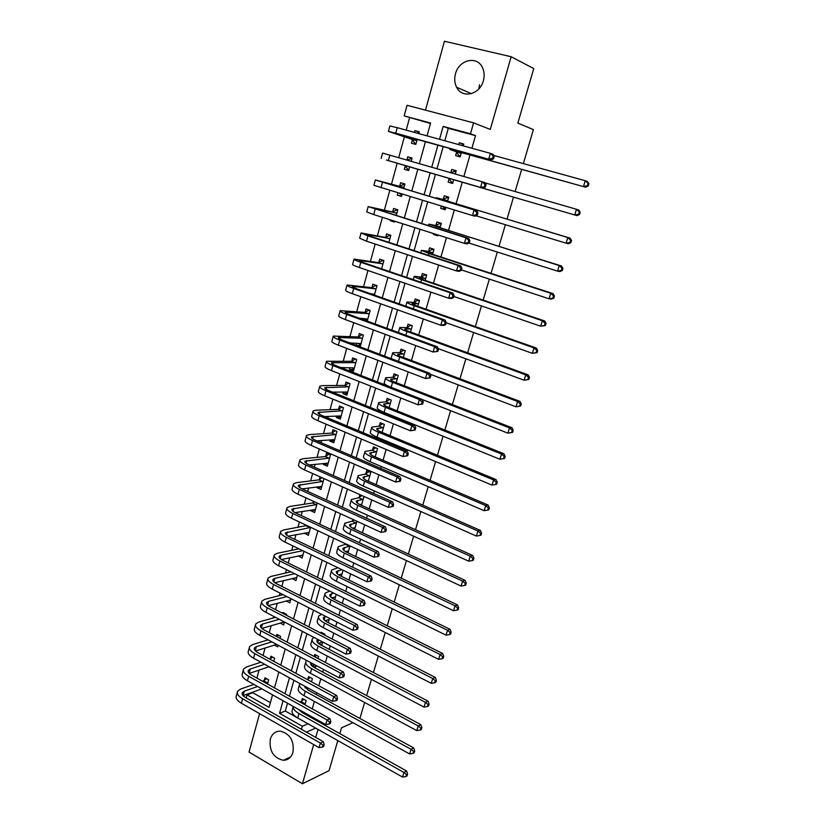 <?xml version="1.0" encoding="UTF-8"?>
<svg xmlns="http://www.w3.org/2000/svg" width="825" height="825" viewBox="0 0 825 825"><rect width="100%" height="100%" fill="white"/><g stroke="black" fill="none" stroke-linecap="round" stroke-linejoin="round"><path stroke-width="1.24" d="M478.82 88.914L479.521 84.8M455.483 73.868C454.204 78.726 454.585 83.181 456.596 87.233C462.021 98.948 479.913 94.762 483.378 80.706C484.615 76.065 484.347 71.765 482.553 67.794C477.314 55.316 458.824 59.648 455.483 73.868M270.301 739.159C269.043 750.822 273.374 757.866 283.326 760.289C288.069 760.155 291.287 757.494 292.978 752.328C294.319 740.963 290.163 733.899 280.51 731.156C275.468 731.074 272.064 733.745 270.301 739.159M430.464 123.503L404.168 115.902L407.055 105.28L473.581 122.863L470.477 133.774L443.138 126.4L439.529 139.322M523.37 163.628L533.383 129.608L517.853 123.08L533.744 68.568L511.16 56.739L444.427 41.25L425.494 110.148M259.597 713.656L249.037 752.08L302.445 783.75L313.686 744.583M246.18 697.929L247.005 694.887L269.084 707.396L272.549 694.856M253.1 692.01L252.893 692.773L247.005 694.887M409.54 117.862L406.199 130.133M404.374 136.837L398.692 157.678M397.176 163.237L391.473 184.181M389.782 190.369L384.398 210.148M382.439 217.336L377.386 235.888M375.158 244.045L370.435 261.381M367.95 270.497L363.547 286.657M360.814 296.711L356.73 311.695M353.739 322.678L349.965 336.517M346.727 348.397L343.262 361.123M339.776 373.89L336.61 385.502M334.826 392.071L334.579 392.978M332.898 399.145L330.031 409.664M328.206 416.367L327.783 417.935M326.081 424.163L323.503 433.62M321.647 440.457L321.038 442.654M319.327 448.955L317.037 457.37M315.14 464.331L314.366 467.156M312.634 473.529L310.623 480.913M308.684 487.988L307.746 491.442M305.993 497.877L304.26 504.25M302.301 511.448L301.197 515.501M299.423 522.008L297.959 527.381M295.958 534.703L294.69 539.354M292.906 545.923L291.71 550.316M289.678 557.762L288.255 562.99M286.44 569.621L285.512 573.055M283.449 580.614L281.872 586.42M280.046 593.113L279.366 595.609M277.272 603.281L275.54 609.644M273.704 616.399L273.271 617.966M271.157 625.742L269.27 632.672M267.413 639.478L267.238 640.128M265.083 648.027L263.051 655.483M259.06 670.117L256.884 678.109M337.817 740.582L329.041 770.663L302.445 783.75M252.893 692.773L270.394 702.642M267.506 684.007L268.651 679.831L264.98 677.799L264.206 680.604M268.63 666.899L271.848 668.198M273.745 661.299L274.601 658.195L270.899 656.184L270.126 659.01M274.426 645.098L277.716 646.862L278.169 645.232M280.046 638.385L280.603 636.364L276.87 634.394L276.313 636.405M280.242 623.123L283.738 624.948L284.254 621.957L261.845 628.433M286.399 615.275L286.646 614.357L282.892 612.418L282.645 613.326M286.1 600.94L289.812 602.838L290.957 598.682M292.174 578.521L295.938 580.553L297.443 575.087M298.382 555.895L302.115 558.071L303.982 551.286M304.631 533.074L308.354 535.404L310.582 527.278M310.942 510.056L310.757 510.737L314.634 512.531L317.243 503.044M313.356 501.26L312.953 502.714M317.305 486.843L317.068 487.709L320.977 489.472L323.967 478.593M320.038 476.84L319.285 479.614M323.72 463.423L323.431 464.475L327.37 466.207L330.454 454.977L326.504 453.255L325.669 456.318M330.196 439.797L329.845 441.055L333.816 442.747L336.93 431.413L332.949 429.732L332.104 432.816M336.724 415.965L336.322 417.419L340.323 419.079L343.458 407.643L339.457 406.003L338.601 409.107M343.313 391.927L342.86 393.577L346.882 395.206L350.048 383.666L346.015 382.068L345.149 385.203M349.955 367.672L349.449 369.528L353.502 371.116L356.699 359.483L352.626 357.916L351.759 361.082M356.658 343.2L356.091 345.273L360.174 346.82L363.402 335.084L359.308 333.548L358.432 336.744M367.249 321.1L370.167 310.468L366.042 308.973L365.155 312.19M363.423 318.512L363.134 319.595M374.395 295.092L376.994 285.625L372.838 284.171L371.941 287.42M381.614 268.847L383.883 260.566L379.696 259.153L378.788 262.433M388.895 242.344L390.833 235.28L386.605 233.908L385.708 237.218M390.452 219.883L390.235 220.698L394.474 222.038L394.701 221.224M396.248 215.593L397.846 209.767L393.587 208.436L392.679 211.778M397.867 192.833L397.248 195.102L401.517 196.412L402.146 194.133M403.673 188.585L404.92 184.016L400.63 182.737L399.713 186.099M405.25 165.887L404.322 169.28L408.633 170.538L409.654 166.794M411.17 161.277L412.067 158.039L407.736 156.802L406.859 160.029M412.397 139.796L411.458 143.22L415.8 144.437L417.213 139.312M418.78 133.609L419.265 131.814L414.913 130.618L414.428 132.402M287.492 703.22L285.295 711.037L307.993 723.773M309.952 716.904L310.221 715.935M312.242 708.861L314.366 701.405M316.305 694.578L316.81 692.794M318.811 685.781L320.791 678.841M322.719 672.066L323.462 669.446M325.442 662.485L327.278 656.071M329.185 649.357L330.175 645.882M332.145 638.983L333.816 633.105M335.713 626.443L336.951 622.112M338.889 615.275L340.416 609.933M342.293 603.333L343.778 598.125M345.706 591.339L347.067 586.565M348.934 580.016L350.677 573.911M352.584 567.198L353.791 562.98M355.637 556.493L357.637 549.471M359.525 542.829L360.566 539.189M362.392 532.764L364.66 524.813M366.537 518.234L367.403 515.171M369.218 508.819L371.745 499.919M373.601 493.412L374.302 490.947M376.097 484.657L378.902 474.798M380.738 468.353L381.263 466.507M383.037 460.278L386.131 449.439M387.946 443.066L388.297 441.839M390.05 435.672L393.422 423.844M395.216 417.543L395.381 416.945M397.124 410.84L400.775 398.001M404.26 385.791L408.21 371.92M411.458 360.504L415.707 345.582M418.729 334.981L423.287 318.986M426.061 309.231L430.928 292.143M433.465 283.233L438.653 265.031M440.942 256.988L446.449 237.662M448.48 230.505L454.317 210.024M456.101 203.765L462.248 182.191M463.867 176.488L469.992 154.987M471.91 148.242L475.499 135.64L448.305 128.308L444.819 140.776M443.2 146.551L436.992 168.733M435.435 174.302L429.278 196.309M427.711 201.919L421.647 223.585M420.059 229.278L414.098 250.604M412.479 256.379L406.612 277.365M404.972 283.222L399.197 303.868M397.537 309.808L391.854 330.124M390.163 336.136L384.574 356.132M382.872 362.227L377.365 381.892M375.643 388.07L370.229 407.416M368.486 413.665L363.155 432.713M361.391 439.024L356.142 457.772M354.358 464.155L349.202 482.594M347.397 489.05L342.323 507.2M340.498 513.717L335.497 531.568M333.661 538.158L328.742 555.73M326.886 562.382L322.049 579.666M320.172 586.389L315.408 603.395M313.51 610.17L308.839 626.907M306.921 633.744L302.311 650.213M300.382 657.113L295.855 673.303M293.906 680.264L289.451 696.207M304.972 704.828L306.168 700.59L302.363 698.476L301.558 701.322M306.426 687.576L309.509 688.792M311.489 681.801L312.386 678.645L308.54 676.572L307.735 679.439M312.489 665.486L315.635 667.167L316.099 665.507M318.068 658.567L318.646 656.525L314.779 654.472L314.201 656.525M318.594 643.201L321.925 644.944L322.761 642.015M324.71 635.137L324.968 634.208L321.069 632.187L320.812 633.115M325.772 621.246L328.278 622.524L329.474 618.307M334.775 599.579L336.249 594.382M341.364 576.324L343.087 570.23M348.006 552.863L349.986 545.861M354.709 529.196L356.947 521.276M352.914 519.42L352.502 520.895M361.463 505.323L363.98 496.454M359.906 494.639L359.112 497.454M368.29 481.233L370.765 472.478L366.671 470.704L365.795 473.808M375.179 456.916L377.541 448.563L373.416 446.82L372.529 449.945M382.119 432.393L384.378 424.421L380.212 422.72L379.325 425.875M389.132 407.632L391.277 400.073L387.08 398.403L386.183 401.589M396.206 382.656L398.228 375.509L394.01 373.88L393.102 377.087M403.343 357.452L405.25 350.718L400.991 349.13L400.084 352.368M410.551 332.011L412.335 325.7L408.045 324.153L407.117 327.422M417.821 306.333L419.482 300.455L415.161 298.949L414.233 302.249M425.164 280.418L426.7 274.983L422.338 273.518L421.4 276.849M432.568 254.255L433.981 249.274L429.588 247.851L428.639 251.213M433.62 233.588L433.383 234.413L437.786 235.816L438.023 234.991M440.045 227.855L441.323 223.338L436.899 221.956L435.94 225.349M441.385 206.085L440.725 208.395L445.17 209.746L445.83 207.436M447.593 201.197L448.738 197.144L444.283 195.814L443.314 199.237M449.12 178.674L448.15 182.129L452.626 183.439L453.678 179.695M455.287 174.013L456.225 170.723L451.729 169.434L450.801 172.714M456.617 152.14L455.627 155.616L460.144 156.884L461.361 152.584M463.258 145.86L463.774 144.045L459.247 142.797L458.741 144.612M521.668 169.383L515.14 191.555M513.501 197.123L507.024 219.12M505.374 224.709L498.991 246.366M497.32 252.048L491.04 273.364M489.338 279.118L483.161 300.094M481.439 305.931L475.365 326.576M473.622 332.496L467.631 352.811M465.867 358.793L459.979 378.788M458.195 384.852L452.399 404.528M450.584 410.664L444.881 430.031M443.056 436.239L437.446 455.297M435.59 461.567L430.062 480.325M428.196 486.668L422.761 505.127M420.874 511.531L415.522 529.702M413.614 536.167L408.344 554.049M406.426 560.577L401.239 578.181M399.3 584.77L394.195 602.085M392.236 608.737L387.214 625.783M385.244 632.486L380.294 649.265M378.304 656.03L373.447 672.54M371.436 679.357L366.651 695.609M364.619 702.488L359.906 718.472M473.581 122.863L490.287 129.422L511.16 56.739M475.499 135.64L470.477 133.774M307.983 723.824L302.311 726.206L301.434 729.31M315.686 728.114L306.384 732.115M315.738 737.426L318.037 729.434M352.966 722.7L341.55 727.784L339.838 733.642M427.041 135.877L430.588 123.018L404.168 115.902M274.467 687.885L278.85 672.024M280.768 665.115L285.213 648.997M287.11 642.139L291.637 625.762M293.514 618.967L298.114 602.322M299.98 595.588L304.652 578.676M306.498 571.993L311.252 554.812M313.077 548.192L317.903 530.733M319.718 524.184L324.627 506.426M326.411 499.95L331.403 481.913M333.176 475.489L338.24 457.163M339.993 450.811L345.139 432.187M346.882 425.906L352.11 406.983M353.822 400.775L359.143 381.542M360.834 375.406L366.238 355.864M367.909 349.81L373.405 329.938M375.055 323.967L380.634 303.775M382.264 297.877L387.936 277.365M389.544 271.549L395.299 250.697M396.887 244.963L402.744 223.781M404.302 218.13L410.252 196.608M411.788 191.039L417.832 169.177M419.368 163.639L425.452 141.611M283.047 700.734L279.541 713.316L302.311 726.206M437.931 145.076L431.753 167.217M430.207 172.776L424.081 194.741M422.524 200.341L416.501 221.966M414.913 227.648L408.983 248.923M407.375 254.698L401.538 275.632M399.908 281.48L394.164 302.084M392.514 308.014L386.863 328.288M385.182 334.3L379.624 354.255M377.933 360.339L372.457 379.964M370.745 386.131L365.351 405.446M363.619 411.675L358.318 430.691M356.565 436.992L351.347 455.699M349.573 462.082L344.438 480.48M342.643 486.925L337.59 505.044M335.775 511.552L330.815 529.372M328.979 535.951L324.091 553.493M322.235 560.134L317.429 577.387M315.562 584.1L310.829 601.074M308.942 607.839L304.281 624.546M302.383 631.373L297.804 647.811M295.876 654.699L291.369 670.869M289.441 677.82L284.996 693.732M285.295 711.037L279.541 713.316M448.305 128.308L443.138 126.4M419.193 132.113L414.913 130.618M412.036 158.122L407.736 156.802M408.633 170.528L404.322 169.28M401.579 196.195L397.248 195.102M394.587 221.626L390.235 220.698M360.556 345.469L356.091 345.273M353.925 369.59L349.449 369.528M347.356 393.494L342.86 393.577M340.838 417.202L336.322 417.419M334.383 440.694L329.845 441.055M327.979 463.99L323.431 464.475M321.626 487.09L317.068 487.709M315.336 509.994L310.757 510.737M309.097 532.702L304.497 533.569M302.899 555.215L298.289 556.205M296.629 577.572L292.143 578.655M341.674 574.056L338.58 574.829M348.233 551.193L345.768 551.739M354.863 528.134L353.152 528.464M361.567 504.879L360.783 505.013M437.92 235.362L433.383 234.413M445.242 209.509L440.725 208.395M452.626 183.418L448.15 182.129M456.194 170.816L451.729 169.434M463.681 144.365L459.247 142.797M305.363 703.436L303.868 704.21M300.063 702.096L303.878 699.322M298.382 709.304L301.878 712.377L406.612 771.014L407.612 774.077L406.55 774.654L405.993 776.5L407.045 775.913L407.612 774.077M405.993 776.5L402.548 777.067L297.732 717.998C293.071 715.203 291.256 712.553 292.298 710.057L293.205 706.808M402.548 777.067L403.961 772.458L298.98 713.553C294.876 711.14 292.957 708.768 293.246 706.437M406.55 774.654L403.961 772.458L406.612 771.014M304.972 703.777L301.166 701.663M322.451 747.079L323.617 746.542L324.153 744.707L322.977 745.233L322.451 747.079L319.048 747.646L320.378 743.047L242.591 698.775C238.26 696.166 236.579 693.67 237.569 691.298L240.57 689.071L253.873 684.41M262.67 681.326L266.568 678.676M261.845 688.875L243.066 695.619M267.877 682.646L266.351 683.368M257.575 686.482L244.303 691.185L242.323 692.66C241.673 694.248 242.787 695.908 245.685 697.651L323.307 741.727L324.153 744.707M319.048 747.646L241.385 703.24C237.053 700.621 235.383 698.125 236.373 695.733L237.249 692.464M322.977 745.233L320.378 743.047L323.307 741.727M267.486 682.966L263.804 680.924M306.931 687.39L305.302 687.998M307.498 679.635L310.118 677.418M304.25 685.926L308.179 690.123L413.686 747.935L414.707 750.967L413.655 751.513L413.088 753.369L414.14 752.823L414.707 750.967M413.088 753.369L409.633 753.947L304.023 695.702C299.331 692.959 297.485 690.381 298.495 687.978L299.434 684.647M409.633 753.947L411.056 749.306L305.291 691.226C300.589 688.483 298.733 685.926 299.743 683.533L299.774 683.471M413.655 751.513L411.056 749.306L413.686 747.935M314.634 664.723L311.778 665.734M314.676 656.772L316.408 655.339M310.551 663.403L310.757 662.681C310.097 664.218 311.355 665.878 314.531 667.683L420.832 724.649L421.874 727.65L420.822 728.166L420.255 730.042L421.297 729.517L421.874 727.65M420.255 730.042L416.78 730.62L310.375 673.221C305.642 670.519 303.765 668.013 304.755 665.703L305.714 662.3M416.78 730.62L418.213 725.928L311.654 668.704C306.91 666.002 305.033 663.517 306.013 661.227L306.642 660.454M420.822 728.166L418.213 725.928L420.832 724.649M322.75 642.025L318.326 643.283M321.967 633.713L322.761 633.064M317.862 639.458L317.099 640.19C316.46 641.654 317.738 643.263 320.935 645.037L428.041 701.147L429.103 704.117L428.062 704.602L427.484 706.489L428.515 706.004L429.103 704.117M427.484 706.489L423.988 707.077L316.79 650.543C312.015 647.883 310.107 645.449 311.066 643.242L312.046 639.757M423.988 707.077L425.442 702.343L318.079 645.985C313.294 643.325 311.386 640.912 312.335 638.725L313.902 637.395M428.062 704.602L425.442 702.343L428.041 701.147M329.113 724.01L330.278 723.504L330.815 721.648L329.649 722.153L329.113 724.01L325.7 724.587L327.03 719.947L248.676 676.314C244.303 673.747 242.602 671.323 243.561 669.044L246.551 666.93L260.917 662.217M269.888 659.206L272.549 657.071M269.146 666.724L249.243 673.417M264.639 664.259L250.315 669.013L248.346 670.416C247.706 671.932 248.841 673.551 251.759 675.262L329.948 718.699L330.815 721.648M325.7 724.587L247.448 680.821C243.097 678.243 241.395 675.809 242.364 673.509L243.262 670.168M329.649 722.153L327.03 719.947L329.948 718.699M335.837 700.734L337.002 700.26L337.538 698.393L336.373 698.868L335.837 700.734L332.403 701.322L333.754 696.64L254.812 653.658C250.408 651.131 248.676 648.78 249.614 646.594L252.584 644.593L268.115 639.86M276.818 636.673L278.572 635.291M276.633 644.408L255.502 651.018M271.868 641.86L256.369 646.645L254.409 647.965C253.791 649.43 254.946 650.997 257.885 652.688L336.662 695.475L337.538 698.393M332.403 701.322L253.574 658.206C249.181 655.669 247.459 653.307 248.397 651.1L249.325 647.666M336.373 698.868L333.754 696.64L336.662 695.475M342.623 677.253L343.778 676.809L344.324 674.922L343.169 675.366L342.623 677.253L339.178 677.841L340.539 673.118L260.999 630.805C256.565 628.32 254.801 626.041 255.719 623.947L258.658 622.06L275.498 617.337M283.841 613.955L284.656 613.326M279.262 619.307L262.474 624.082L260.535 625.329C259.927 626.732 261.102 628.258 264.072 629.908L343.427 672.035L344.324 674.922M339.178 677.841L259.751 635.394C255.327 632.899 253.574 630.599 254.492 628.495L255.441 624.979M343.169 675.366L340.539 673.118L343.427 672.035M325.566 616.306L323.493 617.492C322.874 618.894 324.184 620.452 327.401 622.194L435.322 677.428L436.394 680.367L435.363 680.821L434.775 682.729L435.806 682.275L436.394 680.367M329.113 619.585L324.957 620.648M434.775 682.729L431.269 683.327L432.733 678.542L324.545 623.061C319.729 620.452 317.79 618.111 318.718 616.028L321.626 614.305M431.269 683.327L323.245 627.66C318.44 625.051 316.501 622.689 317.439 620.586L318.44 617.007M435.363 680.821L432.733 678.542L435.322 677.428M349.47 653.555L350.625 653.142L351.172 651.245L350.017 651.647L349.47 653.555L346.005 654.153L347.377 649.388L267.238 607.747C262.773 605.313 260.978 603.096 261.865 601.105L264.794 599.342L283.068 594.66M290.606 599.94L268.269 605.663M286.863 596.588L268.641 601.322L266.712 602.498C266.114 603.828 267.321 605.303 270.301 606.932L350.264 648.378L351.172 651.245M346.005 654.153L265.99 612.377C261.525 609.933 259.741 607.705 260.638 605.694L261.608 602.095M350.017 651.647L347.377 649.388L350.264 648.378M333.609 593.062L329.948 594.608C329.35 595.928 330.681 597.444 333.919 599.146L442.664 653.493L443.757 656.401L442.726 656.813L442.138 658.742L443.169 658.319L443.757 656.401M335.517 596.949L331.681 597.816M442.138 658.742L438.611 659.35L440.086 654.524L331.083 599.94C326.226 597.382 324.246 595.114 325.153 593.134L329.66 591.102M438.611 659.35L329.773 604.581C324.926 602.013 322.957 599.734 323.854 597.733L324.885 594.072M442.726 656.813L440.086 654.524L442.664 653.493M341.911 569.663L336.466 571.519C335.888 572.767 337.229 574.231 340.498 575.902L450.079 629.331L451.182 632.208L450.161 632.589L449.573 634.538L450.594 634.147L451.182 632.208M341.983 574.118L338.518 574.788M449.573 634.538L446.026 635.147L447.521 630.279L337.673 576.613C332.774 574.107 330.763 571.911 331.64 570.044L337.93 567.734M446.026 635.147L336.353 581.295C331.464 578.779 329.464 576.572 330.34 574.674L331.392 570.931M450.161 632.589L447.521 630.279L450.079 629.331M347.882 551.028L348.449 551.296M349.944 546.026L343.035 548.223C342.468 549.398 343.839 550.811 347.139 552.451L457.555 604.952L458.69 607.798L457.669 608.138L457.071 610.108L458.081 609.757L458.69 607.798M348.501 551.09L345.469 551.564M457.071 610.108L453.513 610.717L455.018 605.808L344.324 553.08C339.384 550.626 337.343 548.512 338.188 546.748L346.088 544.026M453.513 610.717L342.983 557.803C338.064 555.338 336.022 553.204 336.868 551.42L337.951 547.583M457.669 608.138L455.018 605.808L457.555 604.952M349.552 546.315L345.551 544.428M354.193 527.825L354.987 528.196M356.534 522.751L349.656 524.721C349.119 525.834 350.512 527.185 353.832 528.794L465.104 580.336L466.259 583.151L465.248 583.461L464.64 585.441L465.651 585.131L466.259 583.151M355.08 527.866L352.543 528.144M464.64 585.441L461.062 586.07L462.577 581.109L351.027 529.341C346.057 526.928 343.973 524.896 344.788 523.246L352.11 521.173L353.894 519.874M461.062 586.07L349.676 534.105C344.716 531.682 342.643 529.64 343.468 527.959L344.572 524.03M465.248 583.461L462.577 581.109L465.104 580.336M356.142 523.029L352.11 521.173M360.525 504.415L361.587 504.89M363.175 499.269L356.348 501.022C355.823 502.043 357.235 503.353 360.587 504.921L472.725 555.493L473.901 558.278L472.9 558.546L472.282 560.557L473.282 560.278L473.901 558.278M361.721 504.436L359.772 504.539M472.282 560.557L468.683 561.186L470.219 556.174L357.792 505.385C352.78 503.023 350.677 501.074 351.45 499.537L358.731 497.722L361.855 495.505M468.683 561.186L356.431 510.19C351.44 507.818 349.326 505.859 350.12 504.292L351.244 500.27M472.9 558.546L470.219 556.174L472.725 555.493M362.794 499.548L358.731 497.722M356.379 629.64L357.524 629.258L358.081 627.34L356.936 627.712L356.379 629.64L352.894 630.238L354.286 625.433L273.539 584.492C269.032 582.099 267.218 579.954 268.073 578.067L270.982 576.417L290.864 571.818M296.742 577.634L274.797 582.697M294.68 573.715L274.849 578.366L272.941 579.459C272.363 580.728 273.58 582.161 276.592 583.749L357.153 624.515L358.081 627.34M352.894 630.238L272.271 589.163C267.774 586.75 265.97 584.595 266.836 582.697L267.826 579.006M356.936 627.712L354.286 625.433L357.153 624.515M363.351 605.498L364.495 605.158L365.052 603.219L363.918 603.56L363.351 605.498L359.855 606.107L361.257 601.26L279.892 561.031C275.354 558.68 273.508 556.607 274.343 554.823L277.221 553.297L298.918 548.831M302.93 555.122L281.428 559.525M302.754 550.698L281.119 555.215L279.221 556.225C278.664 557.422 279.902 558.803 282.944 560.371L364.114 600.425L365.052 603.219M359.855 606.107L278.623 565.733C274.086 563.372 272.24 561.299 273.085 559.494L274.106 555.71M363.918 603.56L361.257 601.26L364.114 600.425M309.117 532.63L308.519 532.342M370.394 581.14L371.528 580.841L372.096 578.882L370.961 579.181L370.394 581.14L366.877 581.759L368.29 576.861L286.306 537.353C281.727 535.043 279.85 533.053 280.655 531.372L283.511 529.98L306.828 525.504M309.169 532.424L288.173 536.167M310.54 527.433L285.563 532.785C285.027 533.909 286.285 535.239 289.338 536.776L371.137 576.118L372.096 578.882M366.877 581.759L285.017 542.107C280.448 539.787 278.572 537.787 279.386 536.085L280.438 532.218M370.961 579.181L368.29 576.861L371.137 576.118M310.148 527.711L306.281 525.886M315.367 509.86L314.542 509.479M377.499 556.555L378.623 556.287L379.201 554.317L378.067 554.575L377.499 556.555L373.962 557.174L375.385 552.234L292.772 513.47C288.162 511.211 286.254 509.293 287.028 507.726L289.864 506.447L312.562 502.982L314.387 501.734M315.459 509.541L295.072 512.614M316.841 504.498L291.957 509.138C291.442 510.19 292.72 511.469 295.804 512.975L378.221 551.585L379.201 554.317M373.962 557.174L291.472 518.265C286.873 515.996 284.965 514.068 285.749 512.469L286.822 508.509M378.067 554.575L375.385 552.234L378.221 551.585M316.449 504.766L312.562 502.982M321.678 486.905L320.564 486.399M384.667 531.743L385.791 531.506L386.368 529.516L385.244 529.743L384.667 531.743L381.119 532.373L382.552 527.381L299.3 489.369C294.659 487.152 292.71 485.317 293.463 483.852L296.278 482.707L318.893 479.872L322.08 477.747M321.802 486.451L302.115 488.874M323.204 481.367L298.413 485.286C297.907 486.265 299.207 487.493 302.311 488.957L385.368 526.814L386.368 529.516M381.119 532.373L297.99 494.206C293.349 491.989 291.411 490.132 292.174 488.647L293.267 484.595M385.244 529.743L382.552 527.381L385.368 526.814M322.812 481.625L318.893 479.872M369.889 475.592L363.093 477.097C362.588 478.057 364.031 479.294 367.403 480.841L480.418 530.423L481.604 533.167L480.614 533.404L479.995 535.425L480.985 535.178L481.604 533.167M368.414 480.789L367.187 480.738M479.995 535.425L476.386 536.064L477.933 531.011L364.619 481.212C359.576 478.902 357.421 477.036 358.174 475.613L365.413 474.066L368.878 471.663M476.386 536.064L363.248 486.069C358.215 483.749 356.07 481.862 356.823 480.418L357.988 476.303M480.614 533.404L477.933 531.011L480.418 530.423M369.507 475.86L365.413 474.066M328.041 463.743L326.679 463.103M393.02 506.498L393.608 504.488L392.483 504.683L391.906 506.694L393.02 506.498L388.338 507.334L389.782 502.291L305.889 465.042C301.207 462.887 299.228 461.134 299.949 459.772L302.734 458.762L325.277 456.565L328.824 454.266M328.206 463.165L309.354 464.939M329.608 458.03L304.92 461.206C304.435 462.113 305.755 463.289 308.89 464.733L392.587 501.827L393.608 504.488M391.906 506.694L388.338 507.334L304.559 469.93C299.887 467.754 297.918 465.981 298.65 464.609L299.764 460.463M392.483 504.683L389.782 502.291L392.587 501.827M329.227 458.287L325.277 456.565M376.654 451.698L369.899 452.966C369.414 453.843 370.879 455.029 374.282 456.534L488.183 505.106L489.39 507.818L488.41 508.014L487.781 510.056L488.771 509.85L489.39 507.818M487.781 510.056L484.151 510.696L485.719 505.601L371.518 456.823C366.424 454.565 364.238 452.781 364.959 451.481L372.147 450.202L375.726 447.789M484.151 510.696L370.126 461.722C365.052 459.453 362.866 457.648 363.598 456.328L364.784 452.11M488.41 508.014L485.719 505.601L488.183 505.106M376.272 451.956L372.147 450.202M334.465 440.395L332.867 439.591M400.321 481.253L400.909 479.222L399.795 479.377L399.207 481.408L400.321 481.253L395.618 482.048L397.083 476.963L312.531 440.509C307.808 438.395 305.797 436.724 306.498 435.476L309.262 434.6L331.712 433.063L335.373 430.753M334.661 439.673L316.79 440.828M336.084 434.497L311.489 436.92C311.025 437.755 312.366 438.869 315.521 440.282L399.877 476.592L400.909 479.222M399.207 481.408L395.618 482.048L311.2 445.438C306.488 443.314 304.477 441.623 305.188 440.354L306.333 436.116M399.795 479.377L397.083 476.963L399.877 476.592M335.692 434.744L331.712 433.063M383.481 427.587L376.767 428.618C376.303 429.412 377.788 430.547 381.222 432.011L496.021 479.552L497.258 482.223L496.279 482.388L495.65 484.45L496.619 484.285L497.258 482.223M496.619 484.285L491.999 485.1L493.577 479.944L378.469 432.218C373.333 430.011 371.116 428.309 371.797 427.133L378.943 426.123L382.635 423.71M495.65 484.45L491.999 485.1L377.066 437.157C371.951 434.94 369.734 433.228 370.425 432.022L371.642 427.711M496.279 482.388L493.577 479.944L496.021 479.552M383.099 427.835L378.943 426.123M340.942 416.831L339.106 415.852M407.694 455.771L408.282 453.719L407.179 453.832L406.581 455.885L407.694 455.771L402.982 456.534L404.456 451.409L319.234 415.748C314.48 413.686 312.438 412.098 313.108 410.963L315.841 410.221L338.209 409.355L341.983 407.045M341.168 415.975L324.462 416.543M342.602 410.757L318.12 412.418C317.666 413.17 319.038 414.233 322.224 415.604L407.23 451.12L408.282 453.719M406.581 455.885L402.982 456.534L317.893 420.719C313.139 418.646 311.108 417.037 311.778 415.882L312.943 411.541M407.179 453.832L404.456 451.409L407.23 451.12M342.22 411.005L338.209 409.355M390.369 403.27L383.687 404.054C383.254 404.766 384.77 405.838 388.224 407.272L503.941 453.76L505.189 456.39L504.219 456.514L503.58 458.587L504.549 458.463L505.189 456.39M504.549 458.463L499.909 459.247L501.507 454.049L385.481 407.375C380.315 405.23 378.056 403.621 378.706 402.559L385.801 401.837L389.617 399.413M503.58 458.587L499.909 459.247L384.079 412.366C378.912 410.2 376.664 408.581 377.324 407.488L378.562 403.085M504.219 456.514L501.507 454.049L503.941 453.76M389.988 403.507L385.801 401.837M347.469 393.071L345.417 391.885M415.13 430.042L415.728 427.969L414.624 428.051L414.026 430.124L415.13 430.042L410.407 430.774L411.902 425.597L326.009 390.751C321.203 388.75 319.131 387.245 319.77 386.234L322.482 385.626L344.767 385.43L348.666 383.12M347.738 392.071L332.423 392.112M349.192 386.812L324.802 387.688C324.38 388.369 325.772 389.369 328.979 390.71L414.655 425.411L415.728 427.969M414.026 430.124L410.407 430.774L324.648 395.773C319.853 393.752 317.79 392.226 318.429 391.194L319.626 386.75M414.624 428.051L411.902 425.597L414.655 425.411M348.8 387.049L344.767 385.43M397.32 378.727L390.679 379.263C390.266 379.892 391.803 380.903 395.288 382.305L511.933 427.711L513.202 430.31L512.243 430.392L511.593 432.486L512.562 432.403L513.202 430.31M512.562 432.403L507.911 433.156L509.52 427.907L392.566 382.315C387.348 380.222 385.048 378.706 385.677 377.767L392.721 377.324L396.67 374.901M511.593 432.486L507.911 433.156L422.173 399.517M389.101 386.492C385.285 384.77 383.677 383.522 384.275 382.738L385.543 378.232M512.243 430.392L509.52 427.907L511.933 427.711M396.938 378.964L392.721 377.324M354.059 369.095L351.78 367.692M422.637 404.075L423.246 401.981L422.142 402.022L421.544 404.106L422.637 404.075L417.904 404.776L419.409 399.548L332.836 365.537C327.999 363.577 325.885 362.165 326.494 361.267L351.378 361.298L355.41 358.988M354.368 367.96L340.766 367.537M355.833 362.649L331.547 362.732C331.145 363.33 332.558 364.279 335.796 365.588L422.153 399.465L423.246 401.981M421.544 404.106L417.904 404.776L331.464 370.6C326.638 368.631 324.524 367.197 325.143 366.279L326.37 361.732M422.142 402.022L419.409 399.548L422.153 399.465M355.441 362.876L351.378 361.298M404.002 350.254L405.219 350.811M404.332 353.966L397.733 354.245C397.351 354.791 398.908 355.74 402.425 357.101L519.998 401.414L521.297 403.972L520.338 404.013L519.688 406.127L520.647 406.086L521.297 403.972M520.647 406.086L515.976 406.808L517.605 401.507L399.713 357.019C394.453 354.977 392.123 353.554 392.71 352.739L399.702 352.595L403.673 350.233M519.688 406.127L515.976 406.808L430.134 374.199M391.669 358.823L391.298 357.761L392.587 353.152M520.338 404.013L517.605 401.507L519.998 401.414M403.951 354.193L399.702 352.595M362.453 334.723L363.382 335.177M360.7 344.912L358.215 343.272M430.217 377.85L430.825 375.736L429.743 375.736L429.134 377.85L430.217 377.85L425.473 378.52L426.989 373.24L339.725 340.086C334.847 338.188 332.702 336.847 333.279 336.074L358.04 336.961L362.113 334.713M361.051 343.633L349.645 342.88M362.526 338.281L338.363 337.549C337.982 338.064 339.415 338.962 342.674 340.23L429.722 373.261L430.825 375.736M429.134 377.85L425.473 378.52L338.343 345.19C333.475 343.282 331.33 341.932 331.918 341.137L333.176 336.487M429.743 375.736L426.989 373.24L429.722 373.261M362.144 338.498L358.04 336.961M411.613 325.442L412.263 325.937M411.407 328.979L404.858 329C404.487 329.453 406.075 330.351 409.623 331.671L528.144 374.859L529.464 377.376L528.516 377.376L527.856 379.521L528.804 379.51L529.464 377.376M528.804 379.51L524.133 380.201L525.772 374.849L406.921 331.495C401.62 329.505 399.248 328.175 399.805 327.494L406.746 327.638L410.706 325.37M527.856 379.521L524.133 380.201L438.209 348.635M528.516 377.376L525.772 374.849L528.144 374.859M411.025 329.196L406.746 327.638M419.482 300.475L417.811 300.29L419.378 300.836M418.543 303.765L412.046 303.517L416.883 306.003L536.363 348.047L537.704 350.522L536.776 350.481L536.106 352.646L537.044 352.688L537.704 350.522M537.044 352.688L532.362 353.327L534.023 347.923L414.202 305.724C408.86 303.806 406.447 302.569 406.962 302.012L413.851 302.455L417.811 300.29M536.106 352.646L532.362 353.327L446.15 322.75M536.776 350.481L534.023 347.923L536.363 348.047M418.172 303.971L413.851 302.455M426.628 275.22L424.968 274.972L426.546 275.509M425.752 278.324L419.296 277.808L424.215 280.088L544.675 320.977L546.037 323.41L545.108 323.317L544.438 325.504L545.366 325.586L546.037 323.41M545.366 325.586L540.674 326.195L542.345 320.739L421.544 279.716C416.161 277.86 413.707 276.715 414.191 276.303L421.028 277.045L424.968 274.972M544.438 325.504L540.674 326.195L453.75 296.464M545.108 323.317L542.345 320.739L544.675 320.977M425.38 278.52L421.028 277.045M433.847 249.738L432.197 249.428L433.785 249.944M433.022 252.646L426.608 251.852L431.619 253.945L553.059 293.628L554.452 296.02L553.534 295.897L552.853 298.093L553.771 298.227L554.452 296.02M553.771 298.227L551.378 299.124L549.068 298.805L550.76 293.287L428.969 253.471L421.482 250.346L428.268 251.408L432.197 249.428M552.853 298.093L549.068 298.805L461.423 269.919M553.534 295.897L550.76 293.287L553.059 293.628M432.651 252.832L428.268 251.408M441.127 224.018L439.488 223.647L441.097 224.142M440.364 226.731L434.002 225.658L439.086 227.545L561.536 266.021L562.949 268.373L562.031 268.187L561.351 270.414L562.258 270.59L562.949 268.373M562.258 270.59L559.835 271.559L557.545 271.126L559.247 265.567L428.845 224.153L435.569 225.524L439.488 223.647M561.351 270.414L557.545 271.126L468.899 243.045M562.031 268.187L559.247 265.567L561.536 266.021M439.993 226.916L435.569 225.524M369.775 310.324L368.837 310.241L370.105 310.695M367.403 320.512L364.702 318.615M437.869 351.378L438.488 349.243L437.405 349.202L436.796 351.337L437.869 351.378L433.115 352.007L434.651 346.675L346.686 314.397C341.767 312.551 339.58 311.303 340.127 310.654L364.774 312.397L368.837 310.241M367.795 319.1L359.287 318.182M369.28 313.696L345.232 312.139C344.871 312.572 346.335 313.407 349.614 314.634L437.353 346.809L438.488 349.243M436.796 351.337L433.115 352.007L345.283 319.553C340.385 317.697 338.198 316.429 338.755 315.758L340.034 311.015M437.405 349.202L434.651 346.675L437.353 346.809M368.899 313.902L364.774 312.397M376.973 285.718L375.612 285.553L376.891 285.997M445.603 324.648L446.222 322.493L445.149 322.41L444.531 324.555L445.603 324.648L443.52 325.452L440.828 325.246L442.386 319.863L353.708 288.472C348.748 286.677 346.531 285.522 347.047 285.007L371.559 287.626L375.612 285.553M374.602 294.339L370.136 293.587M376.107 288.884L353.884 286.471L352.172 286.492L356.627 288.812L445.067 320.09L446.222 322.493M444.531 324.555L440.828 325.246L352.296 293.669C347.346 291.875 345.139 290.699 345.654 290.153L346.964 285.295M445.149 322.41L442.386 319.863L445.067 320.09M375.715 289.08L371.559 287.626M383.8 260.855L382.449 260.638L383.749 261.082M453.41 297.66L454.028 295.484L452.966 295.35L452.337 297.526L453.41 297.66L451.296 298.537L448.625 298.217L450.192 292.782L360.793 262.298C355.792 260.566 353.543 259.504 354.018 259.112L378.407 262.618L382.449 260.638M382.986 263.856L360.865 260.69L359.174 260.607L363.701 262.742L452.863 293.123L454.028 295.484M452.337 297.526L448.625 298.217L359.37 267.548C354.379 265.805 352.131 264.722 352.626 264.309L353.956 259.339M452.966 295.35L450.192 292.782L452.863 293.123M382.594 264.041L378.407 262.618M390.699 235.775L389.348 235.517L390.658 235.94M461.288 270.404L461.918 268.207L460.855 268.032L460.226 270.229L461.288 270.404L459.143 271.363L456.493 270.93L458.071 265.444L367.95 235.878L361.061 232.97L385.316 237.394L389.348 235.517M389.926 238.59L367.909 234.671L366.238 234.486L370.838 236.424L460.721 265.887L461.918 268.207M460.226 270.229L456.493 270.93L366.506 241.178L359.648 238.219L361.02 233.145M460.855 268.032L458.071 265.444L460.721 265.887M389.544 238.776L385.316 237.394M397.65 210.468L396.309 210.158L397.629 210.571M469.239 242.88L469.879 240.663L468.827 240.446L468.188 242.663L469.239 242.88L467.074 243.911L464.434 243.375L466.032 237.827L368.167 206.601L392.287 211.943L396.309 210.158M396.928 213.108L373.364 208.117L468.662 238.394L469.879 240.663M468.188 242.663L464.434 243.375L373.715 214.562L366.743 211.891L368.146 206.704M468.827 240.446L466.032 237.827L468.662 238.394M396.547 213.283L392.287 211.943M442.788 206.508L443.891 208.065L445.51 208.55M448.48 198.062L446.851 197.629L448.47 198.113M447.769 200.578L441.457 199.227L446.624 200.908L570.085 238.136L571.519 240.436L570.622 240.209L569.931 242.468L570.838 242.684L571.519 240.436M570.838 242.684L568.373 243.736L566.105 243.179L567.827 237.559L436.27 197.711L442.942 199.413L446.851 197.629M569.931 242.468L566.105 243.179L475.942 215.758M570.622 240.209L567.827 237.559L570.085 238.136M447.397 200.753L442.942 199.413M404.673 184.934L403.343 184.573L404.662 184.965M401.837 195.236L399.331 193.277M477.283 215.088L477.923 212.85L476.881 212.582L476.231 214.82L477.283 215.088L475.076 216.202L472.457 215.542L474.076 209.942L375.344 179.974L399.331 186.264L403.343 184.573M403.992 187.399L380.562 181.49L476.685 210.623L477.923 212.85M476.231 214.82L472.457 215.542L373.9 185.316L375.334 180.015M476.881 212.582L474.076 209.942L476.685 210.623M403.611 187.553L399.331 186.264M448.893 178.334L576.995 215.624L442.272 176.375L448.893 178.334L451.296 181.902L452.925 182.377M451.007 172.776L454.276 171.363L455.905 171.837M578.603 214.232L579.49 214.5L580.192 212.231L579.294 211.953L578.603 214.232L574.757 214.954L576.489 209.282L484.935 182.83M579.294 211.953L576.489 209.282L578.727 209.963L580.192 212.231M579.49 214.5L576.995 215.624M411.757 159.132L410.427 158.751L407.065 160.091M408.911 169.496L407.581 169.104L405.003 165.547L409.313 166.805L386.368 160.019L483.161 188.203L405.003 165.547M484.358 186.708L485.389 187.017L486.049 184.759L485.007 184.449L484.358 186.708L480.562 187.44L482.192 181.778L382.583 153.089L381.14 158.483M485.007 184.449L482.192 181.778L484.791 182.572L486.049 184.759M485.389 187.017L483.161 188.203M460.381 156.038L458.762 155.492L460.402 155.956M460.917 145.21L463.413 145.313M460.907 153.037L455.049 151.006L460.381 152.305L585.698 187.234L457.793 151.429L449.831 149.48L461.134 153.398M458.762 155.492L456.39 151.779M587.359 185.708L588.235 186.027L588.937 183.738L588.06 183.418L587.359 185.708L583.492 186.45L585.245 180.706L493.68 155.43M588.06 183.418L585.245 180.706L587.452 181.521L588.937 183.738M588.235 186.027L585.698 187.234M418.925 133.072L416.697 133.031M416.048 143.529L414.717 143.148L412.16 139.446L416.501 140.652L393.69 132.949L491.329 159.937L395.763 133.186L388.431 131.402L412.16 139.446M416.037 143.591L414.717 143.148M492.566 158.318L493.587 158.668L494.247 156.389L493.226 156.028L492.566 158.318L488.74 159.05L490.39 153.337L397.248 127.669L389.895 125.957L388.451 131.34M493.226 156.028L490.39 153.337L492.968 154.254L494.247 156.389M493.587 158.668L491.329 159.937M297.732 717.998L298.98 713.553M243.117 695.599L244.303 691.185M241.385 703.24L242.591 698.775M305.023 687.668L305.343 686.524M304.023 695.702L305.291 691.226M311.345 665.27L311.912 663.269M310.375 673.221L311.654 668.704M317.718 642.685L318.532 639.808M316.79 650.543L318.079 645.985M249.15 673.313L250.315 669.013M247.448 680.821L248.676 676.314M255.255 650.77L256.369 646.645M253.574 658.206L254.812 653.658M261.401 628.031L262.474 624.082M259.751 635.394L260.999 630.805M324.153 619.895L325.132 616.44M323.245 627.66L324.545 623.061M267.62 605.096L268.641 601.322M265.99 612.377L267.238 607.747M330.639 596.908L331.567 593.618M329.773 604.581L331.083 599.94M337.188 573.715L338.064 570.601M336.353 581.295L337.673 576.613M343.788 550.327L344.623 547.377M342.983 557.803L344.324 553.08M350.45 526.721L351.233 523.957M349.676 534.105L351.027 529.341M357.173 502.91L357.906 500.321M356.431 510.19L357.792 505.385M273.879 581.965L274.849 578.366M272.271 589.163L273.539 584.492M280.201 558.628L281.119 555.215M278.623 565.733L279.892 561.031M286.574 535.074L287.44 531.857M285.017 542.107L286.306 537.353M293.009 511.325L293.824 508.293M291.472 518.265L292.772 513.47M299.496 487.348L300.259 484.522M297.99 494.206L299.3 489.369M363.949 478.892L364.629 476.479M363.248 486.069L364.619 481.212M306.044 463.165L306.756 460.536M304.559 469.93L305.889 465.042M370.796 454.647L371.425 452.43M370.126 461.722L371.518 456.823M312.644 438.766L313.304 436.332M311.2 445.438L312.531 440.509M377.695 430.196L378.273 428.154M377.066 437.157L378.469 432.218M319.316 414.14L319.914 411.923M317.893 420.719L319.234 415.748M384.667 405.508L385.182 403.673M384.079 412.366L385.481 407.375M326.04 389.297L326.587 387.286M324.648 395.773L326.009 390.751M391.7 380.603L392.164 378.964M391.153 387.307L392.566 382.315M332.836 364.217L333.321 362.423M331.464 370.6L332.836 365.537M398.795 355.472L399.197 354.028M398.475 361.402L399.713 357.019M339.683 338.92L340.106 337.343M338.343 345.19L339.725 340.086M405.952 330.113L406.302 328.866M405.859 335.259L406.921 331.495M413.17 304.507L413.469 303.476M413.315 308.859L414.202 305.724M420.472 278.675L420.698 277.85M420.843 282.212L421.544 279.716M427.824 252.594L428 251.996M428.443 255.307L428.969 253.471M436.116 228.143L436.446 226.968M346.593 313.376L346.964 312.025M345.283 319.553L346.686 314.397M353.574 287.605L353.884 286.471M352.296 293.669L353.708 288.472M360.618 261.587L360.865 260.69M359.37 267.548L360.793 262.298M367.723 235.331L367.909 234.671M366.506 241.178L367.95 235.878M373.715 214.562L375.169 209.21M380.995 187.698L382.46 182.294M388.338 160.566L389.823 155.11M457.793 151.429L458.009 150.666M395.763 133.186L397.248 127.669M456.596 87.233L471.384 93.668M283.326 760.289L290.513 757.041M242.117 693.433L242.323 692.66M316.903 640.87L317.099 640.19M248.139 671.158L248.346 670.416M254.224 648.687L254.409 647.965M260.349 626.02L260.535 625.329M323.307 618.152L323.493 617.492M266.537 603.147L266.712 602.498M329.773 595.227L329.948 594.608M336.301 572.107L336.466 571.519M342.88 548.78L343.035 548.223M349.511 525.247L349.656 524.721M272.766 580.088L272.941 579.459M279.067 556.823L279.221 556.225M285.409 533.342L285.563 532.785M291.813 509.664L291.957 509.138M398.392 332.516L399.702 327.845M405.787 306.199L406.88 302.311M413.253 279.623L414.119 276.53M420.791 252.801L421.431 250.511M428.402 225.72L428.814 224.256M436.085 198.371L436.26 197.752M449.842 149.407L450.11 148.469"/></g></svg>
